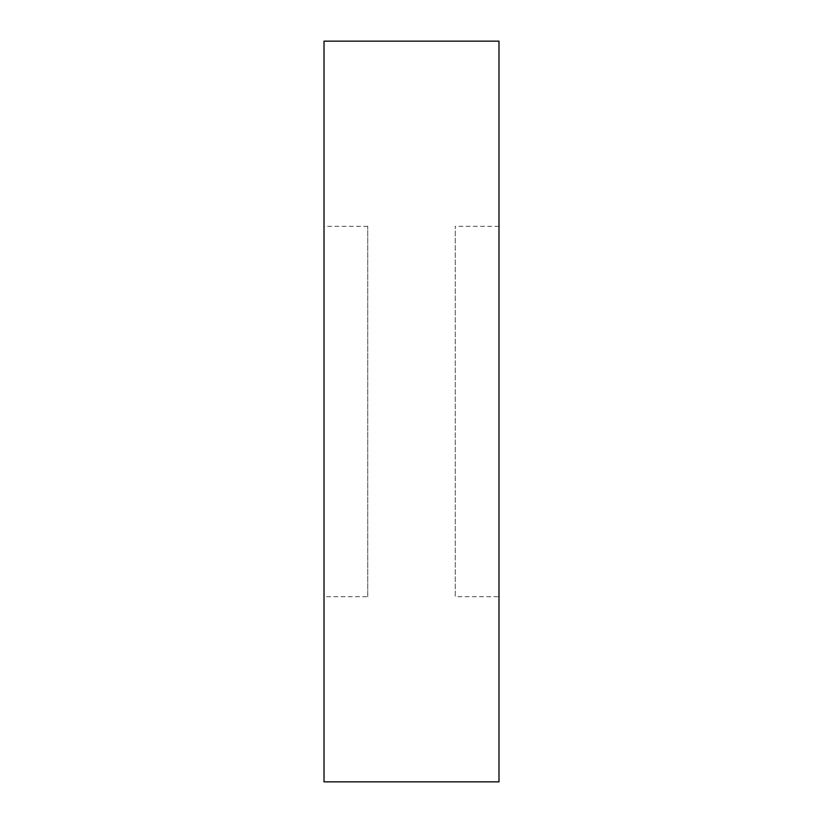 <?xml version="1.0" encoding="UTF-8"?>
<svg xmlns="http://www.w3.org/2000/svg" width="823" height="823" viewBox="0 0 823 823"><rect width="100%" height="100%" fill="white"/><g stroke="black" fill="none" stroke-linecap="round" stroke-linejoin="round"><path stroke-width="0.62" stroke-dasharray="4.12 3.09" d="M367.758 596.675L367.758 226.325L367.758 596.675L324.015 596.675L324.015 226.325L324.015 596.675M367.758 226.325L324.015 226.325M498.985 596.675L498.985 226.325L498.985 596.675L455.242 596.675L455.242 226.325L455.242 596.675M498.985 226.325L455.242 226.325M324.015 41.15L324.015 781.85M498.985 41.15L498.985 781.85"/><path stroke-width="1.23" d="M498.985 781.85L498.985 41.15L324.015 41.15L324.015 781.85L498.985 781.85"/></g></svg>
